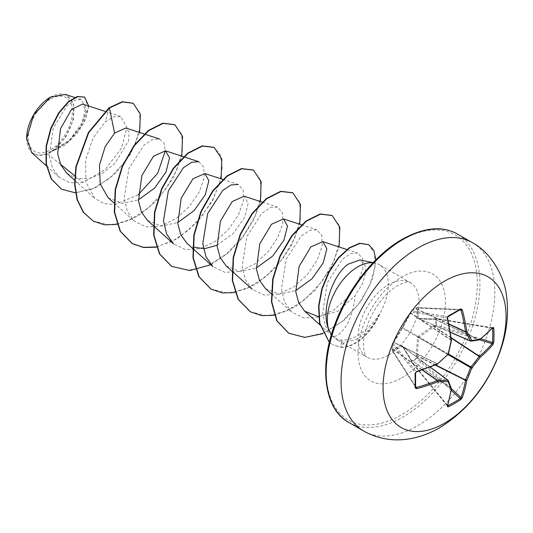 <?xml version="1.0" encoding="UTF-8"?>
<svg xmlns="http://www.w3.org/2000/svg" width="533" height="533" viewBox="0 0 533 533"><rect width="100%" height="100%" fill="white"/><g stroke="black" fill="none" stroke-linecap="round" stroke-linejoin="round"><path stroke-width="0.4" stroke-dasharray="2.67 2" d="M460.439 309.54A0.933 0.573 58.6 0 1 460.206 309.593A172.652 53.946 163.4 0 1 454.196 313.164A172.652 53.946 163.4 0 1 447.893 316.702L447.38 317.888A172.992 90.79 64.2 0 1 451.198 339.947A0.933 0.593 -56.3 0 1 451.145 340.267A172.905 121.231 87.7 0 1 448.146 353.832A0.933 0.606 -60 0 1 447.793 354.445A172.905 121.231 152.3 0 1 437.546 363.819A0.933 0.593 -63.7 0 1 437.293 364.026A172.992 90.79 175.8 0 1 416.286 371.754L415.513 372.787A172.652 53.946 76.6 0 1 415.513 387.005L392.355 350.907A0.933 0.66 -32.6 0 1 392.275 350.607L392.275 344.411L415.513 372.787A0.933 0.5 -1.3 0 1 415.58 372.973M451.218 390.283L417.066 358.722A0.933 0.52 -116.3 0 1 416.733 358.049A0.933 0.34 163.7 0 1 417.919 357.756L417.086 358.709L411.696 361.827A0.933 0.553 -123.8 0 1 411.303 361.181L416.733 358.049L416.166 355.704L417.526 337.396L418.252 336.143L433.422 325.81L435.741 325.123L435.741 318.861L433.422 319.434L418.252 318.934L417.526 318.514L416.166 309.466L416.733 307.887L411.303 311.019L401.902 328.375L392.295 343.945L392.295 350.208L393.387 348.928L401.902 345.584L402.622 346.004L410.643 358.896L411.236 361.614L410.63 359.582L402.728 346.683L393.92 349.934L393.081 351.127A0.933 0.66 -32.6 0 1 392.355 350.907A0.933 0.933 0 0 1 392.208 350.428A0.933 0.5 -1.5 0 0 392.275 350.607L415.513 387.005A0.933 0.573 1.4 0 1 415.58 387.231M447.727 405.5L411.696 361.827A0.933 0.333 -39.5 0 1 411.676 361.834A0.933 0.333 -39.5 0 1 411.229 361.86A0.933 0.333 -39.5 0 1 411.236 361.614L447.38 405.433A0.933 0.693 17.3 0 1 447.56 406.053M393.054 343.045A0.933 0.706 40.4 0 1 393.187 342.706L392.428 343.598A0.933 0.933 0 0 0 392.208 344.178A0.933 0.58 1.6 0 1 392.295 343.945A0.933 0.706 40.4 0 1 393.081 343.412L402.375 328.221L410.843 313.071A0.933 0.706 -160.4 0 1 410.676 312.411L410.676 312.411A0.933 0.706 -160.4 0 1 410.903 312.131M415.6 386.405L393.081 351.127A0.933 0.673 -142.3 0 1 392.295 350.208A0.933 0.5 -1.5 0 0 392.208 350.428L392.208 344.178A0.933 0.58 1.6 0 0 392.275 344.411A0.933 0.746 -39.3 0 1 393.081 343.412L416.513 371.847M50.282 99.078A31.18 18.002 120 0 0 28.236 137.261A31.18 18.002 120 0 0 50.282 149.993A31.18 18.002 120 0 0 72.328 111.803A31.18 18.002 120 0 0 50.282 99.078M26.65 138.38A33.419 19.295 120 0 0 50.282 151.818A33.419 19.295 120 0 0 73.907 110.891A33.419 19.295 120 0 0 50.282 97.246L50.608 97.059M31.76 152.731L38.816 155.676L47.644 153.984L68.417 141.611L81.269 125.875L86.099 111.344L82.655 104.048M373.02 262.769A43.146 24.911 -60 0 1 374.906 263.036A43.146 24.911 -60 0 1 379.383 264.721A43.146 24.911 -60 0 1 379.276 314.717L379.443 314.81A41.587 24.012 -60 0 1 355.298 343.325A41.587 24.012 -60 0 1 341.167 347.309L340.84 347.123L341.873 340.087C338.155 339.861 334.864 338.408 332.012 335.71C335.337 337.862 339.894 334.811 345.67 326.549C350.814 318.694 353.919 308.474 354.971 295.882L362.507 283.649L365.785 272.236L364.705 263.855L359.888 259.977M379.276 314.717L379.249 314.317A41.587 24.012 -60 0 1 354.965 343.139A41.587 24.012 -60 0 1 340.84 347.123L332.412 344.624L341.167 347.309L344.518 342.226L337.402 340.121L331.473 334.557M379.443 314.81C373.86 325.17 367.03 332.892 358.949 337.969L356.344 339.421L344.518 342.226M379.249 314.317C372.754 324.197 365.198 331.499 356.577 336.223C351.294 339.015 346.39 340.301 341.873 340.087M138.227 194.811L114.828 204.565L103.975 203.573L94.934 198.463L85.893 182.173L85.6 160.007L93.155 137.92L105.327 121.83L113.602 116.82L120.645 116.461L126.947 127.254L121.597 147.947L105.281 169.461L83.048 182.419L74.76 175.757M60.535 164.337L47.644 153.984M66.931 173.338L77.392 178.642L90.064 178.368L103.149 172.872L114.915 163.391L128.586 140.792L129.139 132.224L125.775 128M108.186 197.783L121.87 203.386L138.387 199.855M147.514 220.475L161.206 226.085L177.716 222.554M217.031 245.247L233.421 233.314L244.614 217.411L248.198 203.339L244.167 196.237M226.145 265.887L239.843 271.49L256.346 267.959M265.467 288.586L279.152 294.183L295.675 290.652M318.634 316.702L338.069 311.112L354.971 295.882M332.012 335.71L325.436 326.023L322.605 312.864L327.422 282.577L342.406 259.205L350.687 253.615L357.683 253.028L362.56 258.472L362.713 269.292L357.57 283.289L347.563 297.74L333.938 309.82L318.594 317.095L303.777 317.988L291.584 312.032L284.615 302.164L281.431 289.019L286.274 259.045L301.338 235.879L309.693 230.363L316.782 229.816L321.799 235.3L322.099 246.146L317.135 260.171L307.301 274.668L293.89 286.767L278.779 294.103L264.188 295.082L252.216 289.272L245.287 279.432L242.115 266.287L246.952 236.332L262.023 213.167L270.378 207.657L277.46 207.11L282.477 212.607L282.776 223.44L277.806 237.485L267.992 251.956L254.561 264.075L239.477 271.397L224.873 272.363L212.894 266.573M222.854 179.414L238.144 184.411L243.175 189.888L243.454 200.741L238.484 214.792L228.67 229.25L215.259 241.369L200.155 248.698L185.551 249.671L173.571 243.874M198.822 161.706L203.846 167.209L204.139 178.055L199.162 192.093L189.328 206.571L175.923 218.677L160.819 225.999L146.235 226.978L134.263 221.162L127.327 211.354L124.149 198.183L128.999 168.221L144.057 145.063L152.425 139.546L159.5 139.006L163.917 143.024L165.323 150.772M83.048 182.419L69.883 182.719L59.043 177.242L52.534 168.162L49.369 156.002L53.28 127.987L66.945 105.721L74.667 100.251L81.149 99.578L85.853 107.3L82.195 122.543L70.03 139.479L52.347 151.199L65.539 137.601L73.474 119.505L73.414 103.209L65.346 94.414M139.546 132.49L130.425 154.29L114.602 174.291L95.074 188.116L75.466 192.873M88.725 106.034L85.906 119.032L77.445 133.257L64.939 145.183L50.628 152.092M133.07 103.242L139.599 112.33L140.212 127.234L134.689 145.296L123.736 163.491L108.852 178.895L92.036 189.128L75.519 192.686L61.382 189.108M84.281 96.913L88.391 107.006L83.241 123.796L70.116 140.559L50.742 152.072M109.092 107.759L105.327 121.83M52.347 151.199L52.814 151.152M117.093 224.473L138.174 215.985L157.861 199.509L173.138 178.222L181.786 156.142M156.409 247.179L177.496 238.684L197.183 222.208L212.46 200.921L221.102 178.841M210.821 264.721L227.758 253.362L242.608 237.651L253.861 219.609L260.424 201.547M235.053 292.577L256.14 284.089L275.821 267.613L291.098 246.326L299.746 224.246M274.368 315.283L295.455 306.788L315.143 290.312L330.42 269.025L339.061 246.946M322.851 333.645L343.932 320.46L361.401 300.839L372.52 279.105L375.878 259.844M329.367 342.366L332.739 344.818M92.949 220.909L109.638 224.993L128.846 220.529L148.041 208.403L164.697 190.667L176.663 170.207L182.493 150.333L181.686 134.263L174.731 124.642M156.329 246.946L172.445 241.183L188.176 230.423L202.08 215.885L212.947 199.209L219.849 182.239L222.281 166.856L220.209 154.763L214.046 147.341M171.586 266.313L188.276 270.398L207.484 265.934L226.678 253.808L243.334 236.072L255.3 215.612L261.13 195.744L260.331 179.674L253.375 170.047M210.895 289.006L227.584 293.097L246.799 288.639L266 276.514L282.657 258.772L294.622 238.304L300.452 218.43L299.646 202.36L292.684 192.746M250.217 311.705L266.906 315.796L286.114 311.339L305.316 299.22L321.972 281.477L333.938 261.017L339.774 241.143L338.968 225.073L332.012 215.452M288.653 333.145L305.083 337.202L323.791 332.925L342.273 321.392L358.149 304.716L369.482 285.741L375.052 267.573L374.566 253.115L368.616 244.634M329.347 342.446L332.412 344.624M451.404 340.181A0.933 0.426 -7.2 0 0 451.198 339.947L410.843 313.071L411.236 311.965A0.933 0.746 -80.7 0 1 411.696 310.772L417.066 307.668A0.933 0.66 -87.4 0 1 417.919 308.107L417.306 309.426L418.545 318.481L434.235 318.967L434.109 319.34M492.745 327.802L436.287 318.461A0.933 0.933 0 0 0 435.867 318.487L492.099 327.982A172.992 90.79 175.8 0 1 479.44 339.694L434.448 319.074L436.074 318.587A0.933 0.333 -80.5 0 1 436.287 318.461A0.933 0.333 -80.5 0 1 436.494 318.881L436.494 325.083L436.074 326.303L434.015 326.789L418.545 337.556L417.306 355.724L417.919 357.756L451.364 388.67A0.933 0.773 -18.9 0 0 451.145 388.35A0.933 0.573 -54.6 0 1 451.198 388.61A172.992 90.79 64.2 0 1 447.38 405.433M479.813 339.708A0.933 0.633 -128.6 0 1 479.44 339.694A0.933 0.573 -65.4 0 1 479.187 339.781A0.933 0.773 -101.1 0 0 479.56 339.814L436.074 326.303A0.933 0.34 76.3 0 1 435.741 325.123A0.933 0.52 -3.7 0 1 436.494 325.083L480.899 338.875M492.332 328.248L436.494 318.881A0.933 0.553 3.8 0 0 435.741 318.861L435.867 318.487L433.862 319.027A0.933 0.5 -87.4 0 1 434.015 319.074L479.187 339.781A172.905 45.118 -167.6 0 1 470.832 341.147L418.898 318.687A0.933 0.606 -90.9 0 0 418.691 318.634L418.691 318.634A0.933 0.606 -90.9 0 0 418.252 318.934M448.093 316.669A0.933 0.5 61.3 0 1 447.893 316.702L411.696 310.772A0.933 0.58 -121.6 0 0 411.463 310.826L416.873 307.701A0.933 0.933 0 0 1 417.359 307.588L460.505 309.513L417.066 307.668A0.933 0.5 -118.5 0 0 416.873 307.701A0.933 0.5 -118.5 0 0 416.733 307.887A0.933 0.673 22.3 0 1 417.919 308.107L459.732 309.973M402.728 346.683L448.146 380.435A172.905 45.118 47.6 0 1 451.145 388.35L410.63 359.582A0.933 0.5 -32.6 0 1 410.51 359.475L402.582 346.53A0.933 0.606 -29.1 0 0 402.728 346.683M410.643 312.658A0.933 0.46 31.6 0 0 410.497 312.771A0.933 0.46 31.6 0 0 410.63 313.284L451.338 340.374M402.622 327.122A0.933 0.38 23.9 0 0 402.542 327.202L402.542 327.202A0.933 0.38 23.9 0 0 402.728 327.608L448.386 354.085M447.58 318.034L411.236 311.965A0.933 0.706 -160.4 0 1 411.303 311.019A0.933 0.58 -121.6 0 1 411.463 310.826A0.933 0.933 0 0 0 411.07 311.305L401.929 328.261A0.933 0.38 36.1 0 1 402.375 328.221L448.133 354.525M401.902 328.375A0.933 0.38 36.1 0 1 401.929 328.261L393.407 342.373A0.933 0.46 28.4 0 1 393.92 342.226L437.733 363.939M393.387 342.552A0.933 0.46 28.4 0 1 393.407 342.373L393.187 342.706A0.933 0.706 40.4 0 1 393.84 342.512L437.293 364.026A0.933 0.426 67.2 0 0 437.6 364.092M448.779 323.857L417.446 309.26A0.933 0.673 22.2 0 0 416.26 309.04M448.833 324.124L417.306 309.426A0.933 0.826 -3.1 0 0 416.166 309.466M450.265 332.199L418.545 318.481A0.933 0.773 -15.3 0 0 417.526 318.514M393.054 349.228A0.933 0.673 -142.2 0 0 393.84 350.148L422.156 369.982M450.278 332.312L418.645 318.627L433.862 319.027A0.933 0.5 -87.4 0 0 433.422 319.434M393.387 348.928A0.933 0.826 -116.9 0 0 393.92 349.934L422.409 369.895M401.902 345.584A0.933 0.773 -104.7 0 0 402.375 346.483L430.118 367.09M402.622 346.004A0.933 0.606 -29.1 0 0 402.582 346.53L430.224 367.05M410.643 358.896A0.933 0.5 -32.6 0 0 410.51 359.475L451.198 388.61A0.933 0.633 8.6 0 1 451.398 388.93M410.903 359.528L411.043 361.481A0.933 0.933 0 0 0 411.229 361.86L447.553 406.079M451.071 337.622L434.448 326.702A0.933 0.34 76.3 0 1 434.109 325.523M451.125 338.029L434.015 326.789L433.422 325.81M448.413 353.985L418.898 336.943L418.252 336.143M448.06 354.598L418.545 337.556L417.526 337.396M416.26 356.437A0.933 0.34 163.7 0 1 417.446 356.144L435.214 365.078M435.594 364.925L417.306 355.724L416.166 355.704M492.099 327.982A0.933 0.693 -137.3 0 0 492.725 327.822M472.305 242.635A108.725 62.774 -60 0 1 488.968 329.76A108.725 62.774 -60 0 1 417.939 425.574A108.725 62.774 -60 0 1 363.573 430.964M348.695 422.369A108.725 62.774 120 0 0 403.061 416.986A108.725 62.774 120 0 0 474.09 321.172A108.725 62.774 120 0 0 457.427 234.047M401.742 240.196A106.867 61.701 120 0 0 326.176 371.075A106.867 61.701 120 0 0 401.742 414.701A106.867 61.701 120 0 0 477.308 283.822A106.867 61.701 120 0 0 401.742 240.196M388.564 355.065A43.146 24.911 120 0 0 416.746 317.048A43.146 24.911 120 0 0 410.137 282.477A43.146 24.911 120 0 0 388.564 284.615A43.146 24.911 120 0 0 360.375 322.632A43.146 24.911 120 0 0 366.99 357.203A43.146 24.911 120 0 0 388.564 355.065M401.742 377.897A61.781 35.671 120 0 0 445.428 302.224A61.781 35.671 120 0 0 401.742 277A61.781 35.671 120 0 0 358.056 352.673A61.781 35.671 120 0 0 401.742 377.897M26.65 138.174L26.65 138.58M337.402 340.121L366.99 357.203C365.791 357.177 364.679 354.225 363.659 348.349C361.414 331.979 375.618 298.313 397.885 285.535C403.348 282.776 406.906 281.631 408.545 282.09L410.137 282.477L379.383 264.721M373.113 262.669L374.906 263.036M104.894 111.31L120.645 116.454M74.56 180.187L94.927 198.476M144.21 134.016L144.603 134.143M113.875 202.886L134.249 221.175M262.176 202.114L277.46 207.11M301.491 224.819L316.782 229.81M271.157 293.696L291.584 312.032M347.243 249.617L357.683 253.028M319.86 324.817L331.519 335.284M59.043 177.236L46.404 165.89M81.149 99.578L74.673 97.459"/><path stroke-width="0.8" d="M447.727 405.5L447.893 405.7A0.933 0.52 63.2 0 1 448.233 406.879L447.254 406.399A173.925 91.283 -115.8 0 0 451.085 389.49A173.831 45.365 -132.4 0 0 448.073 381.528A173.831 62.854 -159.2 0 1 437.773 381.801A173.925 108.785 -175.5 0 1 416.646 388.724L415.067 387.731A173.578 54.239 -103.4 0 0 415.067 373.44L416.646 371.394A173.925 91.283 -4.2 0 0 437.773 363.626A173.831 121.884 -27.7 0 0 448.073 354.198A173.831 121.884 -92.3 0 0 451.085 340.567A173.925 91.283 -115.8 0 0 447.254 318.381L448.233 315.989A173.578 54.233 -16.6 0 0 454.569 312.431A173.578 54.233 -16.6 0 0 460.612 308.84A0.933 0.573 58.6 0 1 460.439 309.54L460.505 309.513M447.893 405.7A172.652 130.239 24.3 0 0 460.206 398.591L460.998 397.571A172.992 108.206 -124.5 0 0 465.542 380.329A0.933 0.48 -63.3 0 1 465.589 380.009A172.905 138.633 -99.6 0 0 470.479 367.543A0.933 0.466 -60 0 1 470.832 366.931A172.905 138.633 -20.4 0 0 479.187 356.464A0.933 0.48 -56.7 0 1 479.44 356.257A172.992 108.199 4.5 0 0 492.099 343.705L492.585 342.506A0.933 0.553 3.3 0 0 493.778 342.286L492.872 344.718A173.925 108.785 -175.5 0 1 480.146 357.337A173.831 139.38 159.6 0 1 471.745 367.863A173.831 139.38 80.4 0 1 466.828 380.402A173.925 108.785 55.5 0 1 462.264 397.731L460.612 399.737A173.578 130.938 -155.7 0 1 454.569 403.461A173.578 130.938 -155.7 0 1 448.233 406.879M444.569 423.195A86.986 50.222 -60 0 1 383.067 387.684A86.986 50.222 -60 0 1 444.569 281.151A86.986 50.222 -60 0 1 506.077 316.669A86.986 50.222 -60 0 1 444.569 423.195M460.612 308.84L462.264 309.72A173.925 108.785 55.5 0 1 466.828 331.473A173.831 62.861 39.2 0 1 471.745 340.534A173.831 45.358 12.4 0 0 480.146 339.161A173.925 91.283 -4.2 0 0 492.872 327.389L493.778 327.995A173.578 130.938 35.7 0 1 493.984 335.19A173.578 130.938 35.7 0 1 493.778 342.286M50.282 97.246A33.419 19.295 120 0 0 26.65 138.174A33.419 19.295 120 0 0 26.65 138.38M74.673 97.459L65.346 94.421L50.608 97.059L33.672 114.948L26.65 138.58L31.76 152.731L46.404 165.89M373.113 262.669L359.888 259.977L348.016 264.235C332.352 275.334 320.493 310.692 328.781 329.667A43.146 24.911 -60 0 1 357.81 266.86A43.146 24.911 -60 0 1 373.02 262.769M331.473 334.557L328.781 329.667M74.76 175.757L60.535 164.337M104.894 111.31L82.655 104.048L71.495 109.452L60.482 128.833L57.677 153.824L60.795 164.904L66.931 173.338L74.56 180.187M144.21 134.016L125.781 127.993L114.575 133.117L105.128 146.702L99.451 165.257L100.204 183.885L108.186 197.783L113.875 202.886M138.387 199.855L154.777 187.922L165.976 172.026L169.561 157.921L165.53 150.832L153.584 156.122L141.831 175.65L138.493 200.894L141.445 212.034L147.514 220.475M177.716 222.554L194.079 210.635L205.292 194.725L208.876 180.634L204.845 173.538L192.899 178.821L181.153 198.349L177.815 223.574L180.767 234.753L186.823 243.181L192.52 248.291M192.886 247.032L204.399 248.758L217.031 245.247M262.176 202.114L244.167 196.237L232.208 201.541L220.482 221.042L217.131 246.273L220.096 257.459L226.145 265.887L231.835 270.991M256.346 267.959L272.743 256.02L283.929 240.136L287.52 226.032L283.489 218.936L271.544 224.233L259.798 243.741L256.453 268.992L259.404 280.165L265.467 288.586L271.157 293.696M295.675 290.652L312.038 278.732L323.251 262.836L326.842 248.724L322.805 241.649L310.846 246.939L299.113 266.453L295.775 291.684L298.72 302.844L304.729 311.239L318.634 316.702M192.846 248.585L212.887 266.58L205.965 256.746L202.8 243.588L207.63 213.62L222.694 190.468L231.056 184.964L238.144 184.411M153.524 225.885L173.571 243.881L166.642 234.047L163.484 220.875L168.315 190.934L183.372 167.768L191.753 162.259L198.822 161.706L165.53 150.832M165.323 150.772L157.741 173.172L138.227 194.811M114.575 133.117L109.425 107.952L122.63 101.903L133.237 103.335L140.372 114.269L139.546 132.49M75.466 192.873L61.542 189.208L51.461 179.035L46.378 163.964L46.464 146.269L51.088 128.513L58.97 113.143L68.397 102.123L77.518 96.673L84.607 97.099L88.725 106.034M109.092 107.759L88.371 132.53L75.879 166.776L74.587 184.085L77.065 199.655L83.255 212.227L93.108 221.002L83.588 212.42L77.398 199.848L74.92 184.278L76.206 166.962L88.698 132.724L109.425 107.952L109.092 107.759L122.297 101.716L133.07 103.242M61.382 189.108L51.128 178.841L46.051 163.771L46.138 146.082L50.762 128.32L58.643 112.949L68.071 101.936L77.185 96.486L84.607 97.099M93.108 221.002L104.308 224.826L117.093 224.473M181.786 156.142L182.519 136.361L174.891 124.735L163.098 123.389L148.747 130.652L134.389 145.636L122.597 166.276L115.528 189.648L114.642 212.414L120.438 231.315L132.417 243.694L143.617 247.525L156.409 247.179M221.102 178.841L221.835 159.061L214.213 147.434L202.413 146.089L188.056 153.357L173.705 168.348L161.912 188.995L154.843 212.367L153.964 235.133L159.767 254.028L171.753 266.407L189.915 270.551L210.821 264.721M260.424 201.547L261.157 181.766L253.535 170.14L241.742 168.788L227.391 176.05L213.033 191.034L201.234 211.674L194.165 235.053L193.279 257.819L199.082 276.72L211.061 289.099L222.261 292.923L235.053 292.577M299.746 224.246L300.479 204.459L292.85 192.839L281.051 191.494L266.7 198.762L252.342 213.746L240.55 234.393L233.487 257.765L232.601 280.525L238.404 299.426L250.383 311.805L261.583 315.629L274.368 315.283M339.061 246.946L339.794 227.165L332.179 215.545L320.526 214.159L306.335 221.215L292.097 235.872L280.285 256.146L273.029 279.225L271.777 301.878L277.073 320.939L288.813 333.245L304.716 337.389L322.851 333.645M375.878 259.844L373.82 250.43L368.783 244.727L360.022 243.421L349.475 247.998L338.675 257.932L329.147 272.05L322.232 288.739L318.921 306.122L319.793 323.118L329.367 342.366M174.731 124.642L162.772 123.196L148.414 130.458L134.063 145.442L122.27 166.089L115.201 189.462L114.309 212.221L120.112 231.122L132.091 243.508L143.404 247.352L156.329 246.946M214.046 147.341L202.087 145.902L187.729 153.164L173.378 168.155L161.579 188.802L154.517 212.181L153.631 234.94L159.44 253.841L171.586 266.313M253.375 170.047L241.416 168.601L227.065 175.857L212.707 190.841L200.908 211.488L193.839 234.866L192.953 257.626L198.749 276.534L210.895 289.006M292.684 192.746L280.724 191.3L266.367 198.569L252.016 213.56L240.223 234.2L233.161 257.572L232.275 280.338L238.078 299.233L250.217 311.705M332.012 215.452L320.193 213.973L306.009 221.028L291.764 235.679L279.958 255.953L272.703 279.039L271.45 301.691L276.747 320.753L288.653 333.145M368.616 244.634L359.682 243.235L349.115 247.838L338.295 257.799L328.768 271.957L321.859 288.686L318.581 306.095L319.507 323.131L329.347 342.446M470.832 341.147A0.933 0.533 -66.6 0 1 470.659 341.12A0.933 0.533 -66.6 0 1 470.479 340.94A0.933 0.673 -26.7 0 0 471.745 340.534A0.933 0.733 -97.6 0 1 470.832 341.147M450.265 332.199L470.479 340.94A172.905 62.521 -140.8 0 0 465.589 331.932A0.933 0.5 -65 0 1 465.542 331.666A0.933 0.446 -8.6 0 0 466.828 331.473A0.933 0.626 -30.1 0 1 465.589 331.932L448.833 324.124M448.779 323.857L465.542 331.666A172.992 108.206 -124.5 0 0 460.998 310.026L460.206 309.593M415.593 387.304L415.58 372.973L416.513 371.847L437.6 364.092A0.933 0.933 0 0 0 437.846 363.939L437.733 363.939M415.513 387.005L416.286 387.478A172.992 108.199 4.5 0 0 437.293 380.589A0.933 0.5 -55 0 1 437.546 380.502A172.905 62.521 20.8 0 0 447.793 380.229A0.933 0.533 -53.4 0 1 448.04 380.295A0.933 0.533 -53.4 0 1 448.146 380.435A0.933 0.733 -22.4 0 1 448.346 380.689A0.933 0.933 0 0 0 448.04 380.295L430.224 367.05M447.254 406.399A0.933 0.693 17.3 0 0 447.56 406.053L451.404 389.097A0.933 0.633 8.6 0 0 451.398 388.93M430.118 367.09L447.793 380.229A0.933 0.673 -93.3 0 1 448.073 381.528A0.933 0.733 -22.4 0 0 448.346 380.689L451.364 388.657A0.933 0.773 -18.9 0 1 451.085 389.49A0.933 0.633 8.6 0 0 451.404 389.097A0.933 0.933 0 0 0 451.364 388.657L460.998 397.571A0.933 0.666 19.7 0 0 462.264 397.731M451.218 390.283L460.206 398.591A0.933 0.553 56.7 0 1 460.612 399.737M435.214 365.078L465.542 380.329A0.933 0.613 10.1 0 0 466.828 380.402A0.933 0.353 23.6 0 1 465.589 380.009L435.594 364.925M422.156 369.982L437.293 380.589A0.933 0.446 -111.4 0 1 437.773 381.801A0.933 0.626 -89.9 0 0 437.546 380.502L422.409 369.895M448.06 354.598L470.479 367.543L471.745 367.863L470.832 366.931L448.413 353.985M416.646 388.724A0.933 0.36 -105.1 0 0 416.286 387.478L415.6 386.405M451.125 338.029L479.187 356.464A0.933 0.353 36.4 0 1 480.146 357.337A0.933 0.613 49.9 0 0 479.44 356.257L451.071 337.622M415.067 387.731A0.933 0.573 1.4 0 0 415.58 387.231M415.067 373.44A0.933 0.5 -1.3 0 0 415.58 372.973M479.813 339.708A0.933 0.633 -128.6 0 0 480.146 339.161A0.933 0.773 -101.1 0 1 479.56 339.814L492.099 343.705A0.933 0.666 40.3 0 1 492.872 344.718M416.646 371.394L416.513 371.847M448.133 354.525A0.933 0.933 0 0 0 448.386 354.085L437.773 363.626A0.933 0.426 67.2 0 1 437.6 364.092M480.899 338.875L492.585 342.506A172.652 130.239 -144.3 0 0 492.792 335.45A172.652 130.239 -144.3 0 0 492.585 328.288A0.933 0.52 -3.2 0 0 493.778 327.995M492.372 327.868L492.725 327.822A0.933 0.693 -137.3 0 0 492.872 327.389M448.386 354.085L451.398 340.467A0.933 0.933 0 0 0 451.404 340.181A0.933 0.426 -7.2 0 1 451.085 340.567L451.338 340.374M447.254 318.381L447.593 317.441C447.454 317.981 448.066 315.609 447.58 318.034L451.404 340.181M448.233 315.989A0.933 0.5 61.3 0 1 448.093 316.669L447.58 318.034M459.732 309.973L460.998 310.026A0.933 0.36 -14.9 0 0 462.264 309.72M363.573 430.964A108.725 62.774 -60 0 1 346.91 343.838A108.725 62.774 -60 0 1 417.939 248.025A108.725 62.774 -60 0 1 472.305 242.635L457.427 234.047A108.725 62.774 120 0 0 403.061 239.43A108.725 62.774 120 0 0 332.032 335.244A108.725 62.774 120 0 0 348.695 422.369L363.573 430.964C377.87 438.906 393.167 441.531 409.471 438.839C420.017 437.027 430.084 433.322 439.685 427.733C468.38 409.917 488.734 383.913 500.747 349.708C507.189 330.76 509.028 312.238 506.263 294.136C504.598 278.559 492.166 252.902 472.305 242.635M448.093 316.669L460.439 309.54M348.695 422.369C325.197 410.057 318.074 368.17 334.951 324.144C347.842 288.686 374.732 254.827 402.129 239.337C423.968 227.331 442.403 225.566 457.427 234.047M144.603 134.143L159.5 139.006M147.508 220.482L153.198 225.592M204.845 173.538L222.854 179.414M232.161 271.284L252.209 289.279M283.489 218.936L301.491 224.819M322.805 241.636L347.243 249.617M304.729 311.239L319.86 324.817M133.237 103.335L132.904 103.142M213.88 147.248L214.213 147.434M171.419 266.214L171.753 266.407M292.517 192.646L292.85 192.839M368.45 244.54L368.783 244.727M450.278 332.312L470.659 341.12A0.933 0.933 0 0 0 471.152 341.187L479.56 339.814A0.933 0.933 0 0 0 479.966 339.628L492.725 327.822"/></g></svg>
